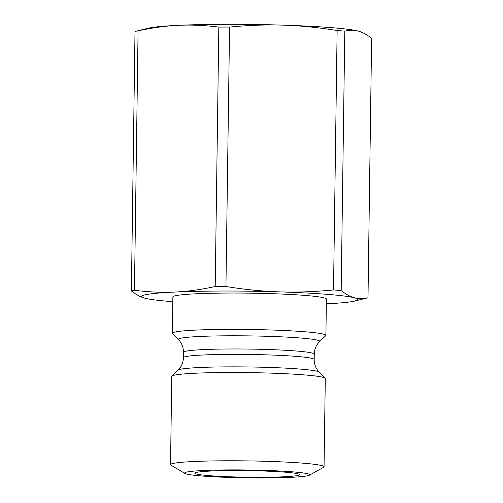 <?xml version="1.0" encoding="UTF-8"?>
<svg xmlns="http://www.w3.org/2000/svg" width="503" height="503" viewBox="0 0 503 503"><rect width="100%" height="100%" fill="white"/><g stroke="black" fill="none" stroke-linecap="round" stroke-linejoin="round"><path stroke-width="0.75" d="M229.563 27.074A121.701 7.658 0.8 0 0 218.824 27.087C204.589 25.301 191.146 24.71 178.502 25.32A108.051 6.797 0.8 0 0 148.379 28.199L135.062 31.456A121.701 7.658 0.8 0 0 135.005 31.475L131.384 290.904C136.087 294.632 140.544 297.053 144.745 298.16A108.051 6.797 0.8 0 1 144.606 298.122A108.051 6.797 0.8 0 1 174.78 292.048C162.136 292.658 148.693 292.067 134.458 290.275L138.08 30.846C152.384 27.728 165.858 25.886 178.502 25.32A108.051 6.797 0.8 0 1 283.396 25.15C300.241 25.672 318.154 27.464 337.129 30.526L333.508 289.954C314.463 291.797 296.519 292.438 279.674 291.878C262.83 291.356 244.917 289.565 225.941 286.503L229.563 27.074C248.608 25.225 266.552 24.59 283.396 25.15A108.051 6.797 0.8 0 1 358.255 31.092L358.394 31.129A108.051 6.797 0.8 0 0 358.255 31.092C362.456 32.198 366.913 34.619 371.616 38.347L367.995 297.776C363.223 298.958 358.733 298.971 354.533 297.82C350.333 296.713 345.875 294.293 341.172 290.564L344.794 31.136C349.566 29.954 354.055 29.941 358.255 31.092M144.713 298.153L144.745 298.16A108.051 6.797 0.8 0 0 172.806 301.699M337.129 30.526A121.701 7.658 0.8 0 1 344.794 31.136M135.062 31.456A121.701 7.658 0.8 0 1 138.08 30.846M131.384 290.904A121.701 7.658 0.8 0 1 134.458 290.275M218.824 27.087L215.202 286.515A121.701 7.658 0.8 0 1 225.941 286.503M333.508 289.954A121.701 7.658 0.8 0 1 341.172 290.564M367.995 297.776A121.701 7.658 0.8 0 1 367.938 297.789L354.621 301.052A108.051 6.797 0.8 0 1 326.334 303.843M215.202 286.515C200.898 289.634 187.424 291.482 174.78 292.048A108.051 6.797 0.8 0 1 279.674 291.878A108.051 6.797 0.8 0 1 354.533 297.82A108.051 6.797 0.8 0 1 354.621 301.052M195.944 330.087A76.77 4.829 0.8 0 1 279.24 330.282A76.77 4.829 0.8 0 1 325.894 335.382A76.77 4.829 0.8 0 1 325.737 335.683L319.625 341.606A70.728 4.452 -179.2 0 0 278.825 336.721A70.728 4.452 -179.2 0 0 200.043 336.45A70.728 4.452 -179.2 0 0 178.458 339.638L172.516 333.546A76.77 4.829 0.8 0 1 172.366 333.238A76.77 4.829 0.8 0 1 195.944 330.087M184.997 473.474L170.982 465.187A76.77 4.829 0.8 0 1 170.53 464.653L171.762 376.37A76.77 4.829 0.8 0 1 171.919 376.068A76.77 4.829 0.8 0 1 195.34 373.22A76.77 4.829 0.8 0 1 276.399 373.327A76.77 4.829 0.8 0 1 325.145 378.206A76.77 4.829 0.8 0 1 325.296 378.514L324.058 466.797A76.77 4.829 0.8 0 1 323.592 467.318L309.351 475.216A62.554 3.936 0.8 0 1 247.124 477.85A62.554 3.936 0.8 0 1 184.997 473.474A62.554 3.936 0.8 0 1 203.841 470.475A62.554 3.936 0.8 0 1 274.827 470.77A62.554 3.936 0.8 0 1 309.351 475.216M170.53 464.653A76.77 4.829 0.8 0 1 194.108 461.502A76.77 4.829 0.8 0 1 277.411 461.697A76.77 4.829 0.8 0 1 324.058 466.797M172.366 333.238L172.875 296.915A76.77 4.829 0.8 0 1 196.447 293.765A76.77 4.829 0.8 0 1 279.75 293.966A76.77 4.829 0.8 0 1 326.403 299.059L325.894 335.382M210.933 471.041A52.318 3.288 0.8 0 1 267.703 471.173A52.318 3.288 0.8 0 1 299.492 474.643A52.318 3.288 0.8 0 1 247.136 477.209A52.318 3.288 0.8 0 1 194.868 473.185A52.318 3.288 0.8 0 1 210.933 471.041M183.4 357.652C183.274 361.871 181.929 365.549 179.382 368.68L178.037 370.145A70.728 4.452 0.8 0 1 199.609 367.517A70.728 4.452 0.8 0 1 274.292 367.618A70.728 4.452 0.8 0 1 319.198 372.113L317.896 370.617C315.431 367.41 314.193 363.7 314.186 359.482A65.396 4.112 -179.2 0 0 274.443 355.137A65.396 4.112 -179.2 0 0 203.482 354.973A65.396 4.112 -179.2 0 0 183.4 357.652L183.476 352.27A65.396 4.112 0.8 0 1 203.558 349.585A65.396 4.112 0.8 0 1 274.519 349.755A65.396 4.112 0.8 0 1 314.262 354.093C314.388 349.849 315.746 346.158 318.324 343.015L319.625 341.606M183.476 352.27C183.463 348.019 182.212 344.291 179.722 341.078L178.458 339.638M314.186 359.482L314.262 354.093M178.037 370.145L171.919 376.068M319.198 372.113L325.145 378.206"/></g></svg>
